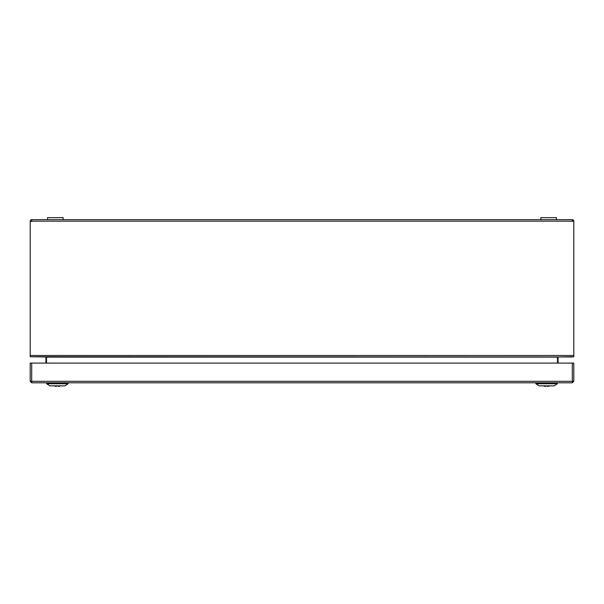<?xml version="1.0" encoding="UTF-8"?>
<svg xmlns="http://www.w3.org/2000/svg" width="604" height="604" viewBox="0 0 604 604"><rect width="100%" height="100%" fill="white"/><g stroke="black" fill="none" stroke-linecap="round" stroke-linejoin="round"><path stroke-width="0.91" d="M60.679 385.858A8.796 8.796 0 0 1 58.867 386.371A8.682 6.138 -90 0 1 58.195 386.371L58.195 385.858M56.565 385.858L56.565 386.371A8.682 6.138 90 0 1 55.893 386.371A8.796 8.796 0 0 1 54.081 385.858M557.349 383.751L554.11 385.858L539.13 385.858L535.891 383.751L535.891 383.072L557.349 383.072L557.349 383.751L535.891 383.751M68.109 383.751L64.87 385.858L49.89 385.858L46.651 383.751L46.651 383.072L68.109 383.072L68.109 383.751L46.651 383.751M556.473 219.667L556.473 217.629L540.844 217.629L540.844 219.667M63.156 219.667L63.156 217.629L47.527 217.629L47.527 219.667M558.058 363.095L558.058 357.138M558.058 357.727L557.492 357.727L557.492 363.095M45.942 357.138L45.942 363.095M45.942 357.727L46.508 357.727L45.723 356.979L30.887 356.745M31.695 221.162L573.8 221.162A1.495 1.495 0 0 0 572.305 219.667L31.695 219.667L31.695 221.419L30.2 221.162A1.495 1.495 0 0 1 31.695 219.667M31.559 221.419L31.695 221.026M573.8 221.419L573.8 356.745L571.686 356.979L30.2 356.745L30.2 221.419M572.305 221.162L572.305 219.667M572.305 221.026L572.441 221.419M557.492 357.727L558.277 356.979L572.305 356.745M46.508 363.095L46.508 357.727M573.113 356.745L572.305 356.979M549.919 385.858A8.796 8.796 0 0 1 548.107 386.371A8.682 6.138 -90 0 1 547.435 386.371L547.435 385.858M545.805 385.858L545.805 386.371A8.682 6.138 90 0 1 545.133 386.371A8.796 8.796 0 0 1 543.321 385.858M572.305 382.8L31.695 382.8L31.695 381.305L30.2 381.169L30.2 363.095L31.695 363.095L31.695 381.305L572.305 381.305L572.305 382.8L573.8 381.305L573.8 371.928M31.695 381.441L30.2 381.305L31.695 382.8M30.2 381.305L30.2 371.928M572.305 381.441L573.8 381.305M572.305 363.095L573.8 363.095L573.8 381.169L572.305 381.305L572.305 363.095L31.695 363.095M30.2 355.484L573.8 355.484M558.073 357.115L45.927 357.115"/></g></svg>

